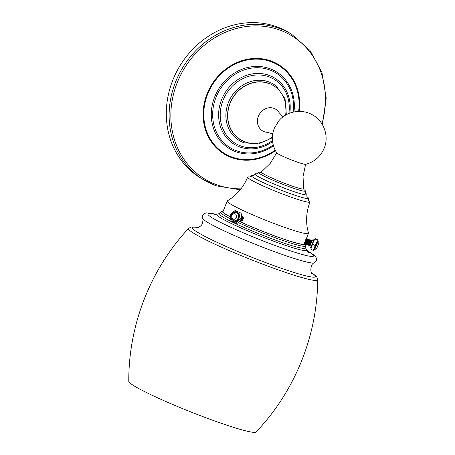 <?xml version="1.0" encoding="UTF-8"?>
<svg xmlns="http://www.w3.org/2000/svg" width="455" height="455" viewBox="0 0 455 455"><rect width="100%" height="100%" fill="white"/><g stroke="black" fill="none" stroke-linecap="round" stroke-linejoin="round"><path stroke-width="0.68" d="M238.266 222.575A45.847 3.799 21.7 0 0 280.792 239.757A45.847 3.799 21.7 0 0 305.709 246.013L304.924 247.986A45.847 3.799 -158.3 0 1 280.007 241.73A45.847 3.799 -158.3 0 1 219.725 214.083L220.51 212.11A45.847 3.799 21.7 0 0 230.56 218.849M239.631 221.437A43.72 3.623 21.7 0 0 280.485 237.965A43.72 3.623 21.7 0 0 304.241 243.931L304.418 243.488M306.346 238.648L308.445 233.369A43.72 3.623 21.7 0 1 284.688 227.403A43.72 3.623 -158.3 0 1 227.204 201.036L223.001 211.603A43.72 3.623 21.7 0 0 230.418 216.904M308.445 233.369A43.72 3.623 21.7 0 0 308.45 233.119L307.438 228.819C305.771 219.668 306.63 210.728 310.014 201.986A33.568 2.781 21.7 0 0 308.638 200.462M305.441 243.92L305.1 243.812L306.818 238.278L305.857 239.33L304.281 243.55L305.009 243.027M227.204 201.036A43.72 3.623 -158.3 0 1 227.375 200.86L231.066 198.425C238.562 192.926 244.085 185.833 247.634 177.16A33.568 2.781 -158.3 0 1 249.676 176.995M240.32 221.096L242.009 221.067L243.687 218.116L241.742 215.442L242.873 219.208L239.961 221.016M310.014 201.986A33.568 2.781 21.7 0 1 291.769 197.402A33.568 2.781 -158.3 0 1 247.634 177.16M253.327 175.437A30.843 2.554 -158.3 0 0 251.211 175.55A30.843 2.554 -158.3 0 0 291.757 194.149A30.843 2.554 21.7 0 0 308.518 198.357A30.843 2.554 21.7 0 0 307.057 196.822M307.244 197.089L307.25 197.095C306.892 197.078 306.789 196.276 306.932 194.689A28.011 2.321 21.7 0 1 291.712 190.867A28.011 2.321 -158.3 0 1 254.88 173.975A28.011 2.321 -158.3 0 1 256.933 173.895M306.932 194.689A28.011 2.321 21.7 0 0 305.498 193.221M260.55 172.354A25.184 2.087 -158.3 0 0 258.554 172.399A25.184 2.087 -158.3 0 0 291.661 187.591A25.184 2.087 21.7 0 0 305.345 191.02A25.184 2.087 21.7 0 0 303.929 189.616M305.675 164.346A15.726 1.302 -158.3 0 1 293.248 160.626A15.726 1.302 -158.3 0 1 277.914 153.762A15.726 1.302 -158.3 0 1 276.646 152.795C271.919 145.02 271.129 136.864 274.28 128.333L278.727 120.916C286.701 111.014 302.37 108.415 313.063 115.229C324.102 121.451 329.187 136.5 324.199 148.199C320.627 156.565 314.45 161.946 305.675 164.346M272.409 136.898A31.702 28.295 -58.8 0 1 237.76 137.882A31.702 28.295 -58.8 0 1 230.002 103.188A31.702 28.295 121.2 0 1 265.367 82.366A31.702 28.295 121.2 0 1 285.575 115.132M268.433 83.401A31.531 28.147 121.2 0 0 230.145 103.234A31.531 28.147 121.2 0 0 245.194 141.801M202.179 178.951A85.074 75.94 121.2 0 1 200.763 178.121A85.074 75.94 121.2 0 1 176.034 72.908A85.074 75.94 121.2 0 1 276.145 26.555A85.074 75.94 -58.8 0 1 288.828 32.538L291.644 34.244A85.074 75.94 121.2 0 0 278.961 28.261A85.074 75.94 121.2 0 0 178.849 74.609A85.074 75.94 121.2 0 0 203.578 179.822A85.074 75.94 121.2 0 0 216.267 185.805M240.57 221.175L243.499 218.923L241.742 215.442M241.56 215.448L242.777 219.179L240.064 221.039M241.588 215.755L242.168 219.026L240.229 220.88M240.172 220.931L242.27 219.048L241.582 215.676M241.656 216.802L241.366 219.321M241.082 219.907L241.668 218.889L241.639 216.489M235.326 210.614L240.74 212.991C241.628 212.661 242.077 220.129 241.122 219.293C242.452 219.162 237.112 223.957 236.628 223.331L236.219 223.229C234.894 223.354 240.229 218.565 240.718 219.185C239.836 219.526 239.387 212.047 240.337 212.883L235.457 210.625C234.945 210.022 229.616 214.811 230.958 214.663C230.002 213.85 230.463 221.329 231.339 220.965L236.219 223.229M240.337 212.883L240.74 212.991M240.718 219.185L241.122 219.293M236.054 212.616A4.226 3.509 104.6 0 1 236.151 212.639A4.226 3.509 104.6 0 1 238.283 218.212A4.226 3.509 104.6 0 1 234.018 220.817A4.226 3.509 104.6 0 1 233.921 220.794M306.818 238.278L305.988 241.099L306.391 241.258L306.078 243.533M305.322 243.971L305.988 241.099M306.778 241.15C308.149 237.885 308.171 237.988 306.852 241.446L306.141 244.233L306.949 241.742C308.336 238.079 308.336 237.902 306.949 241.218M306.192 238.784L305.1 243.812M308.149 244.375L309.178 239.973L309.064 239.182L308.137 239.552L307.859 238.693L307.227 239.182L306.033 243.459L305.419 243.937M307.517 244.756L307.984 242.157C309.377 238.494 309.377 238.323 307.989 241.639M307.813 241.565C309.201 238.249 309.201 238.426 307.813 242.088L307.398 244.813M308.058 243.579L308.331 243.055M308.553 245.177L309.025 242.578C310.412 238.915 310.412 238.738 309.025 242.054M308.854 241.986C310.242 238.67 310.242 238.847 308.848 242.509L308.433 245.228M310.225 245.45L310.179 245.12L309.474 245.649L310.173 242.663C311.459 239.307 311.425 239.245 310.06 242.475M309.889 242.407C311.277 239.091 311.277 239.262 309.889 242.924L309.252 245.49L309.144 244.705L308.53 245.194M311.999 240.894L310.941 243.3L312.005 240.371L311.379 240.86L310.697 242.902C310.043 244.978 310.02 245.609 310.623 244.801M308.137 239.552L307.114 243.954M311.379 240.86L310.97 239.95L310.213 240.388L309.19 244.79M311.254 240.809L310.225 245.211M305.857 239.33L305.038 243.112M307.227 239.188L306.391 241.258L306.852 241.446M308.268 239.603L307.176 244.654M308.797 241.105L309.303 240.024L308.217 245.069M310.344 240.439L309.144 244.705M310.941 243.3L310.668 244.011M313.523 244.71C311.732 244.562 314.524 238.227 315.867 239.37L314.934 238.733C314.741 238.994 314.57 238.721 312.352 244.119L310.793 249.135L311.755 249.71C310.014 249.528 312.124 243.607 313.523 244.71L314.217 244.995C315.958 245.171 313.848 251.103 312.448 249.988C314.212 250.512 314.405 250.392 313.023 249.647M317.135 239.302C318.517 240.052 318.324 240.172 316.561 239.648L315.867 239.37C314.49 238.619 314.678 238.505 316.441 239.023L318.096 239.876L317.835 241.321M316.561 239.648C318.352 239.802 315.565 246.132 314.217 244.995M312.448 249.988L311.755 249.71M314.502 249.09L315.707 245.399L317.67 241.252L318 241.383L314.832 249.221L314.502 249.09M188.597 228.387A69.513 5.756 -158.3 0 0 279.893 270.463A69.513 5.756 21.7 0 0 317.709 279.762C317.323 335.853 294.817 391.436 256.074 431.988A68.534 5.676 21.7 0 1 218.935 422.479A68.534 5.676 -158.3 0 1 128.788 381.335C128.509 325.245 150.343 269.406 188.597 228.387L191.117 227.034L193.011 226.886L197.931 227.528M210.119 216.455A56.812 4.704 -158.3 0 1 210.022 216.387A56.812 4.704 -158.3 0 1 215.983 214.641M305.157 247.406L306.932 250.04A48.566 4.021 -158.3 0 1 280.53 243.675A48.566 4.021 -158.3 0 1 216.853 214.191L219.953 213.497M239.575 221.494A44.453 3.68 21.7 0 0 280.769 238.136A44.453 3.68 21.7 0 0 304.554 243.385M223.251 210.983A44.453 3.68 21.7 0 0 230.423 217.018M304.116 189.871L303.604 188.757A22.756 1.883 21.7 0 1 291.228 185.754A22.756 1.883 -158.3 0 1 261.375 171.95L260.237 172.411M272.75 133.798L267.096 132.314A12.672 11.307 -58.8 0 1 258.377 116.264A12.672 11.307 121.2 0 1 268.274 107.886A12.672 11.307 121.2 0 1 279.051 112.556L282.987 116.872M286.337 114.7L285.046 98.724L276.35 86.188A32.965 29.427 121.2 0 0 268.444 81.763A32.965 29.427 121.2 0 0 228.797 101.579A32.965 29.427 121.2 0 0 242.492 142.159A32.965 29.427 121.2 0 0 244.153 142.807L242.856 142.318M288.84 113.494A37.429 33.414 121.2 0 0 268.535 76.69A37.429 33.414 121.2 0 0 223.081 100.231A37.429 33.414 121.2 0 0 240.951 146.01A37.429 33.414 121.2 0 0 272.471 140.555M290.142 109.814L289.801 113.113A38.806 34.637 121.2 0 0 290.142 109.814A38.806 34.637 121.2 0 0 268.712 75.217A38.806 34.637 121.2 0 0 221.591 99.622A38.806 34.637 121.2 0 0 240.115 147.079A38.806 34.637 121.2 0 0 269.815 143.41A38.806 34.637 121.2 0 0 272.579 141.579L269.815 143.41M293.122 112.106A43.834 39.124 121.2 0 0 269.241 69.757A43.834 39.124 121.2 0 0 216.011 97.33A43.834 39.124 121.2 0 0 236.936 150.929A43.834 39.124 121.2 0 0 273.227 144.986M293.936 111.93A45.017 40.182 121.2 0 0 269.4 68.495A45.017 40.182 121.2 0 0 214.732 96.807A45.017 40.182 121.2 0 0 236.225 151.862A45.017 40.182 121.2 0 0 273.449 145.793M298.628 111.407A51.671 46.126 121.2 0 0 270.475 61.499A51.671 46.126 121.2 0 0 207.725 93.997A51.671 46.126 121.2 0 0 232.391 157.191A51.671 46.126 121.2 0 0 275.167 150.19M299.197 111.401A52.336 46.717 121.2 0 0 270.674 60.856A52.336 46.717 121.2 0 0 207.116 93.775A52.336 46.717 121.2 0 0 232.101 157.777A52.336 46.717 121.2 0 0 275.423 150.696M321.918 123.862A83.788 74.796 121.2 0 0 279.034 29.78A83.788 74.796 121.2 0 0 177.285 82.48A83.788 74.796 121.2 0 0 217.285 184.952A83.788 74.796 121.2 0 0 240.945 188.842M238.909 218.502A5.051 4.192 -75.4 0 0 236.947 212.053A5.051 4.192 -75.4 0 0 231.259 214.959A5.051 4.192 -75.4 0 0 233.222 221.409A5.051 4.192 -75.4 0 0 238.909 218.502M235.957 212.587C233.836 212.297 232.334 213.162 231.453 215.169C230.401 217.359 231.191 219.23 233.825 220.772A4.226 3.509 -75.4 0 0 238.09 218.161A4.226 3.509 -75.4 0 0 235.957 212.587L236.151 212.639M236.276 217.473A2.832 2.349 -75.4 0 0 235.178 213.861A2.832 2.349 -75.4 0 0 231.993 215.494A2.832 2.349 -75.4 0 0 233.091 219.105A2.832 2.349 -75.4 0 0 236.276 217.473M310.173 242.663L311.038 243.01M311.334 242.344C313.228 239.029 311.624 240.234 314.058 239.791L312.096 243.937L310.89 247.628L311.22 247.765M317.829 241.315A5.051 0.319 112 0 0 317.562 241.087A5.051 0.319 112 0 0 315.634 245.438A5.051 0.319 112 0 0 314.661 249.152M318 241.383C319.609 243.385 318.995 241.861 317.965 245.666L317.459 245.979L317.96 245.672C316.043 249.403 317.203 249.084 314.832 249.221M210.147 216.478L210.022 216.387C216.773 221.75 254.806 238.579 282.919 248.293C296.364 252.974 305.515 255.647 310.384 256.33A56.812 4.704 21.7 0 0 307.256 250.967M216.415 214.441L212.451 213.509L206.627 212.86L204.471 213.44L202.6 215.499L202.56 218.326A60.378 4.999 -158.3 0 0 281.935 254.351A60.378 4.999 21.7 0 0 314.473 262.865L316.384 260.789L316.663 259.316L315.736 256.654L314.428 255.272L307.085 250.523M311.607 272.875A66.248 5.488 21.7 0 1 279.467 267.62A66.248 5.488 -158.3 0 1 210.466 239.188A66.248 5.488 -158.3 0 1 197.766 227.568M213.992 215.124L216.853 214.191M304.645 243.311L305.095 243.761M305.254 243.943L305.709 246.013M220.51 212.11L222.114 210.938L223.291 210.881M308.808 200.7L308.808 200.706C308.456 200.621 308.359 199.836 308.518 198.357M251.211 175.55C250.381 176.716 249.772 177.217 249.386 177.058M254.88 173.975C253.97 175.209 253.344 175.715 253.003 175.505M305.686 193.483L305.692 193.483C305.299 193.483 305.186 192.664 305.345 191.02M258.554 172.399C257.536 173.708 256.887 174.225 256.614 173.952L256.614 173.952M303.604 188.757L303.047 176.449L305.601 164.363M272.38 137.774L258.554 143.894L244.17 142.813M240.183 189.798L216.318 185.828L200.763 178.121M291.644 34.244L310.02 50.488L321.947 72.55L326.212 98.144L322.396 124.642M261.375 171.95L270.236 163.39L276.691 152.857M230.884 214.254L230.566 215.05M231.214 220.965L231.026 220.652M310.213 240.388L310.105 239.603L309.178 239.967M307.068 243.874L306.454 244.358M308.12 244.289L307.489 244.779M307.102 239.137L306.988 238.346M306.141 244.233L306.033 243.442M314.058 239.791L314.388 239.927M313.956 250.278L314.672 249.158M310.924 243.345C309.9 247.139 309.281 245.632 310.89 247.628M308.365 252.679L306.932 250.04M202.56 218.326C203.089 218.969 203.049 220.63 202.441 223.303C201.923 225.868 198.01 227.83 196.907 227.71L196.918 227.71M312.136 273.563C310.253 273.864 310.065 263.229 314.473 262.865M311.521 272.727L315.52 275.633L316.845 277.112L317.709 279.762"/></g></svg>
